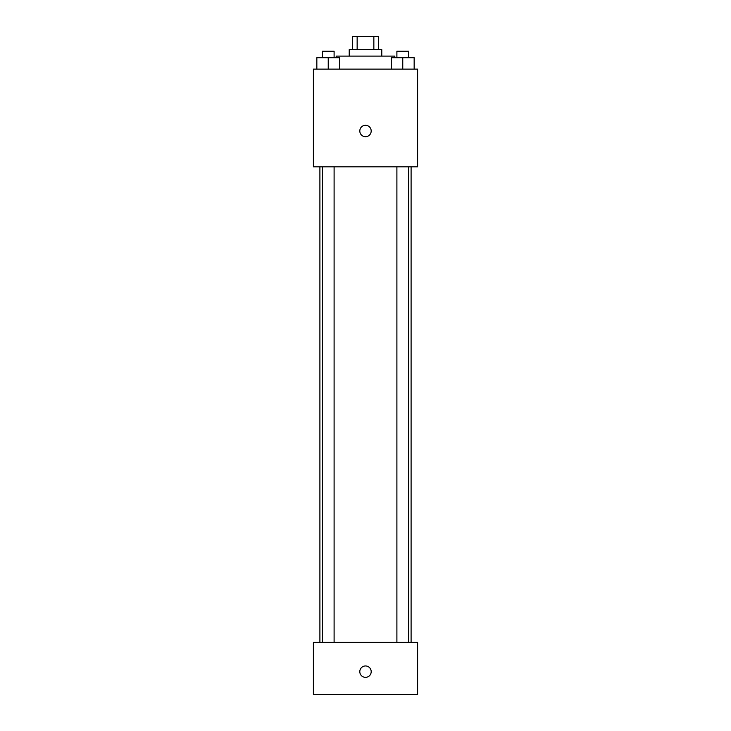 <?xml version="1.0" encoding="UTF-8"?>
<svg xmlns="http://www.w3.org/2000/svg" width="731" height="731" viewBox="0 0 731 731"><rect width="100%" height="100%" fill="white"/><g stroke="black" fill="none" stroke-linecap="round" stroke-linejoin="round"><path stroke-width="1.1" d="M357.148 49.58L357.148 36.55L352.47 36.55L352.47 49.58M357.148 36.55L378.53 36.55L378.53 49.58M373.852 49.58L373.852 36.55M349.217 56.095L349.217 49.58L381.783 49.58L381.783 56.095M394.813 57.722L394.813 56.095L336.187 56.095L336.187 57.722M313.389 69.116L417.611 69.116L417.611 166.823L313.389 166.823L313.389 69.116M365.5 136.697A5.702 5.702 0 0 1 360.566 128.153A5.702 5.702 0 0 1 370.434 128.153A5.702 5.702 0 0 1 365.5 136.697M313.389 642.339L417.611 642.339L417.611 694.45L313.389 694.45L313.389 642.339M365.5 677.354A5.702 5.702 0 0 1 360.566 668.801A5.702 5.702 0 0 1 370.434 668.801A5.702 5.702 0 0 1 365.5 677.354M391.359 69.116L391.359 57.722L414.157 57.722L414.157 69.116L414.157 57.722M402.763 69.116L402.763 57.722M408.62 57.722L408.62 51.207L396.896 51.207L396.896 57.722M316.843 69.116L316.843 57.722L339.641 57.722L339.641 69.116L339.641 57.722M328.237 69.116L328.237 57.722M334.104 57.722L334.104 51.207L322.38 51.207L322.38 57.722M411.096 642.339L411.096 166.823M319.904 642.339L319.904 166.823M396.896 166.823L396.896 642.339M408.62 166.823L408.62 642.339M334.104 642.339L334.104 166.823M322.38 642.339L322.38 166.823"/></g></svg>
